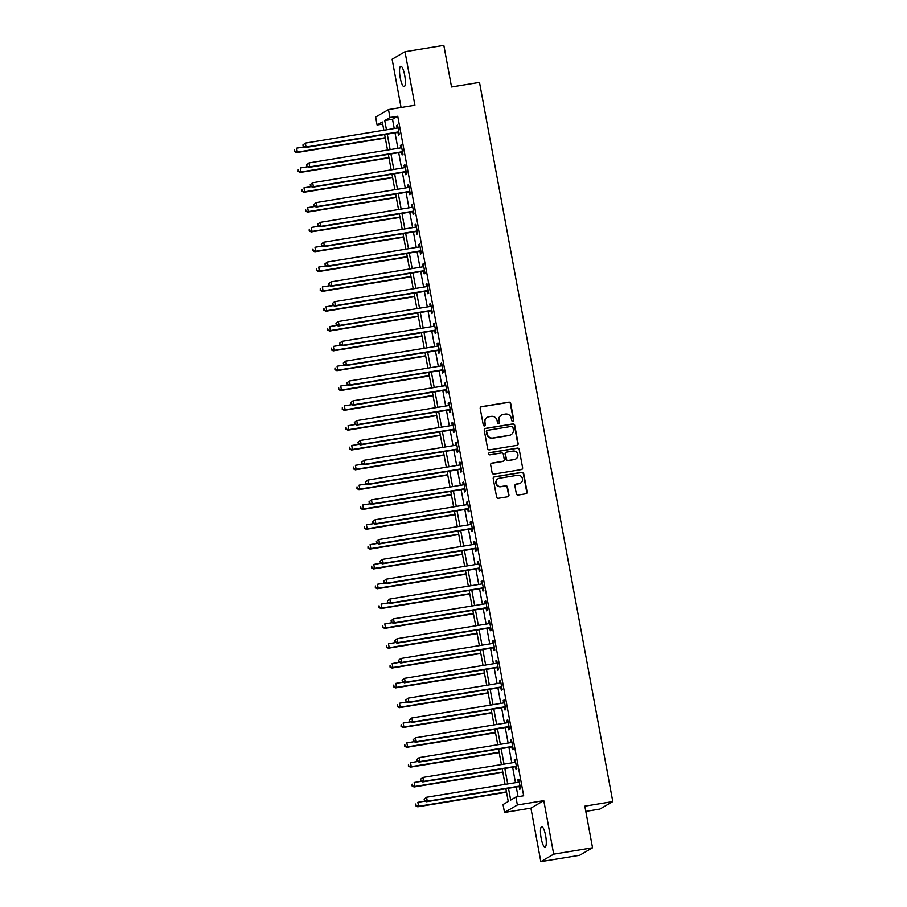 <?xml version="1.0" encoding="UTF-8"?>
<svg xmlns="http://www.w3.org/2000/svg" width="907" height="907" viewBox="0 0 907 907"><rect width="100%" height="100%" fill="white"/><g stroke="black" fill="none" stroke-linecap="round" stroke-linejoin="round"><path stroke-width="1.36" d="M512.897 421.29A1.111 1.077 59.8 0 0 513.77 420.02L510.698 403.49A1.587 1.542 59.8 0 0 508.884 402.175L481.436 406.676A1.587 1.542 59.8 0 0 480.2 408.49L483.272 425.02A1.111 1.077 59.8 0 0 484.894 425.814A1.111 1.077 59.8 0 0 485.404 424.68L485.007 422.537A5.091 4.92 59.8 0 1 488.964 416.755L491.254 416.381A5.091 4.92 59.8 0 1 497.059 420.565L497.455 422.696A1.111 1.077 59.8 0 0 499.077 423.49A1.111 1.077 59.8 0 0 499.587 422.356L499.19 420.213A5.091 4.92 59.8 0 1 503.147 414.431L505.437 414.057A5.091 4.92 59.8 0 1 511.231 418.24L511.627 420.372A1.111 1.077 59.8 0 0 512.897 421.29M513.079 421.245A1.111 1.077 59.8 0 0 513.419 420.224L510.358 403.694A1.587 1.542 59.8 0 0 508.544 402.379L481.095 406.88A1.587 1.542 59.8 0 0 480.767 406.971M484.712 425.893A1.111 1.077 59.8 0 0 485.052 424.873L485.007 422.537M498.895 423.569A1.111 1.077 59.8 0 0 499.235 422.549L499.19 420.213M545.606 835.596A10.362 2.415 -99.3 0 0 541.694 826.662A10.362 2.415 -99.3 0 0 541.15 838.181A10.362 2.415 -99.3 0 0 545.05 847.115A10.362 2.415 -99.3 0 0 545.606 835.596M404.669 75.179A10.362 2.415 -99.3 0 0 400.758 66.256A10.362 2.415 -99.3 0 0 400.214 77.775A10.362 2.415 -99.3 0 0 404.114 86.698A10.362 2.415 -99.3 0 0 404.669 75.179M516.355 493.748A1.587 1.542 59.8 0 0 518.169 495.052L525.867 493.782A1.587 1.542 59.8 0 0 527.103 491.979L523.702 473.613A1.587 1.542 59.8 0 0 521.888 472.309L494.44 476.81A1.587 1.542 59.8 0 0 493.204 478.613L496.605 496.979A1.587 1.542 59.8 0 0 498.419 498.283L507.716 496.764A1.587 1.542 59.8 0 0 508.952 494.95L507.501 487.093A1.587 1.542 59.8 0 0 505.687 485.789L501.072 486.549A4.252 4.116 59.8 0 1 498.158 478.703A4.252 4.116 59.8 0 1 499.53 478.216L517.602 475.257A4.252 4.116 59.8 0 1 520.516 483.091A4.252 4.116 59.8 0 1 519.144 483.578L516.128 484.077A1.587 1.542 59.8 0 0 514.893 485.88L516.355 493.748M592.543 847.784L579.664 855.278L540.833 861.65L553.701 854.156L592.543 847.784L584.822 806.164L612.792 801.573L479.497 82.39L451.539 86.981L443.818 45.35L404.987 51.722L414.896 105.235L388.491 109.566L389.965 117.502L397.731 116.221L523.668 795.756L515.902 797.038L517.375 804.962L504.507 812.457L503.034 804.532L508.249 801.493L505.879 788.705M553.701 854.156L543.781 800.632L517.375 804.962M516.899 445.371A1.587 1.542 59.8 0 0 518.135 443.568L514.722 425.202A1.587 1.542 59.8 0 0 512.909 423.898L485.46 428.399A1.587 1.542 59.8 0 0 484.225 430.201L487.637 448.568A1.587 1.542 59.8 0 0 489.451 449.872L516.899 445.371M519.212 449.407L522.613 467.774A1.587 1.542 59.8 0 1 521.378 469.577L493.93 474.078A1.587 1.542 59.8 0 1 492.116 472.774L490.664 464.917A1.587 1.542 59.8 0 1 491.9 463.103L503.034 461.278A1.587 1.542 59.8 0 0 504.269 459.475L503.294 454.26A1.587 1.542 59.8 0 0 501.492 452.956L489.893 454.849A1.111 1.077 59.8 0 1 489.134 452.808A1.111 1.077 59.8 0 1 489.497 452.672L517.398 448.103A1.587 1.542 59.8 0 1 519.212 449.407L522.613 467.774M404.987 51.722L392.107 59.216L401.064 107.514M397.731 116.221L392.516 119.259L394.228 128.522M395.021 132.841L397.901 148.34M398.695 152.659L401.574 168.169M402.379 172.489L405.248 187.987M406.053 192.307L408.921 207.816M409.726 212.125L412.594 227.634M413.399 231.954L416.268 247.452M417.073 251.772L419.941 267.282M420.746 271.601L423.614 287.1M424.419 291.419L427.288 306.929M428.093 311.248L430.961 326.747M431.766 331.066L434.634 346.576M435.439 350.896L438.319 366.394M439.113 370.714L441.992 386.223M442.786 390.532L445.666 406.041M446.459 410.361L449.339 425.871M450.133 430.179L453.012 445.688M453.806 450.008L456.686 465.506M457.479 469.826L460.359 485.336M461.153 489.655L464.033 505.154M464.826 509.473L467.706 524.983M468.511 529.303L471.379 544.801M472.184 549.12L475.053 564.63M475.858 568.95L478.726 584.448M479.531 588.768L482.399 604.277M483.204 608.586L486.073 624.095M486.878 628.415L489.746 643.925M490.551 648.233L493.419 663.743M494.224 668.062L497.093 683.561M497.898 687.88L500.766 703.39M501.571 707.709L504.451 723.208M505.244 727.527L508.124 743.037M508.918 747.357L511.797 762.855M512.591 767.175L515.471 782.684M516.264 787.004L518.067 796.675M397.958 132.558L398.445 135.132L399.307 134.633L397.549 125.121L396.676 125.62L397.13 128.046M401.631 152.376L402.118 154.961L402.98 154.451L401.223 144.939L400.35 145.449L400.803 147.864M405.304 172.205L405.792 174.779L406.653 174.28L404.896 164.757L404.023 165.267L404.477 167.693M408.989 192.023L409.465 194.608L410.327 194.098L408.569 184.586L407.697 185.096L408.15 187.511M412.662 211.853L413.138 214.426L414 213.927L412.243 204.404L411.37 204.914L411.823 207.34M416.336 231.67L416.812 234.255L417.685 233.745L415.916 224.233L415.043 224.732L415.497 227.158M420.009 251.5L420.485 254.073L421.358 253.575L419.59 244.051L418.717 244.561L419.17 246.987M423.682 271.318L424.159 273.903L425.032 273.392L423.263 263.88L422.39 264.379L422.843 266.805M427.356 291.147L427.832 293.721L428.705 293.21L426.936 283.698L426.063 284.208L426.517 286.623M431.029 310.965L431.505 313.55L432.378 313.04L430.61 303.528L429.737 304.026L430.19 306.453M434.702 330.783L435.179 333.368L436.052 332.858L434.283 323.346L433.421 323.856L433.863 326.271M438.376 350.612L438.852 353.186L439.725 352.687L437.956 343.175L437.095 343.674L437.537 346.1M442.049 370.43L442.525 373.015L443.398 372.505L441.63 362.993L440.768 363.503L441.21 365.918M445.722 390.259L446.199 392.833L447.072 392.334L445.303 382.811L444.441 383.321L444.883 385.747M449.396 410.077L449.872 412.662L450.745 412.152L448.976 402.64L448.115 403.15L448.557 405.565M453.069 429.907L453.545 432.48L454.418 431.981L452.661 422.458L451.788 422.968L452.23 425.394M456.743 449.725L457.219 452.31L458.092 451.799L456.334 442.287L455.461 442.786L455.904 445.212M460.416 469.554L460.892 472.128L461.765 471.617L460.008 462.105L459.135 462.615L459.588 465.042M464.089 489.372L464.577 491.957L465.438 491.447L463.681 481.934L462.808 482.433L463.262 484.86M467.763 509.201L468.25 511.775L469.112 511.265L467.354 501.752L466.481 502.263L466.935 504.677M471.436 529.019L471.923 531.604L472.785 531.094L471.028 521.582L470.155 522.081L470.608 524.507M475.121 548.837L475.597 551.422L476.458 550.912L474.701 541.4L473.828 541.91L474.282 544.325M478.794 568.666L479.27 571.24L480.132 570.741L478.374 561.218L477.501 561.728L477.955 564.154M482.467 588.484L482.943 591.069L483.816 590.559L482.048 581.047L481.175 581.557L481.628 583.972M486.141 608.314L486.617 610.887L487.49 610.388L485.721 600.865L484.848 601.375L485.302 603.801M489.814 628.132L490.29 630.716L491.163 630.206L489.395 620.694L488.522 621.204L488.975 623.619M493.487 647.961L493.964 650.534L494.837 650.036L493.068 640.512L492.195 641.022L492.648 643.448M497.161 667.779L497.637 670.364L498.51 669.854L496.741 660.341L495.868 660.84L496.322 663.266M500.834 687.608L501.31 690.182L502.183 689.671L500.415 680.159L499.553 680.669L499.995 683.084M504.507 707.426L504.984 710.011L505.857 709.501L504.088 699.989L503.226 700.487L503.668 702.914M508.181 727.244L508.657 729.829L509.53 729.319L507.761 719.807L506.9 720.317L507.342 722.732M511.854 747.073L512.33 749.647L513.203 749.148L511.435 739.636L510.573 740.135L511.015 742.561M515.527 766.891L516.004 769.476L516.877 768.966L515.108 759.454L514.246 759.964L514.688 762.379M519.201 786.72L519.677 789.294L520.55 788.795L518.793 779.272L517.92 779.782L518.362 782.208M585.797 811.391L599.912 809.067L612.792 801.573M543.781 800.632L530.912 808.126L540.833 861.65M530.912 808.126L504.507 812.457M382.697 124.078L377.085 124.996L375.623 117.06L388.491 109.566M508.498 788.274L510.686 800.076L515.902 797.038M389.965 117.502L384.738 120.54L386.461 129.792M387.255 134.111L390.135 149.621M390.928 153.929L393.808 169.439M394.602 173.759L397.481 189.257M398.275 193.576L401.155 209.086M401.96 213.406L404.828 228.904M405.633 233.224L408.501 248.733M409.306 253.053L412.175 268.551M412.98 272.871L415.848 288.381M416.653 292.7L419.522 308.199M420.326 312.518L423.195 328.028M424 332.336L426.868 347.846M427.673 352.165L430.542 367.675M431.347 371.983L434.215 387.493M435.02 391.813L437.9 407.311M438.693 411.631L441.573 427.14M442.367 431.46L445.246 446.958M446.04 451.278L448.92 466.788M449.713 471.107L452.593 486.606M453.387 490.925L456.266 506.435M457.06 510.754L459.94 526.253M460.733 530.572L463.613 546.082M464.407 550.39L467.286 565.9M468.091 570.22L470.96 585.718M471.765 590.038L474.633 605.547M475.438 609.867L478.306 625.365M479.111 629.685L481.98 645.194M482.785 649.514L485.653 665.012M486.458 669.332L489.327 684.842M490.131 689.161L493 704.66M493.805 708.979L496.673 724.489M497.478 728.797L500.347 744.307M501.152 748.626L504.031 764.136M504.825 768.444L507.705 783.954M383.842 130.223L382.312 121.957L377.085 124.996M505.086 784.385L502.206 768.875M501.412 764.556L498.533 749.057M497.728 744.738L494.859 729.228M494.054 724.908L491.186 709.41M490.381 705.09L487.512 689.581M486.708 685.273L483.839 669.763M483.034 665.443L480.166 649.945M479.361 645.625L476.492 630.116M475.687 625.796L472.819 610.298M472.014 605.978L469.146 590.468M468.341 586.149L465.472 570.65M464.667 566.331L461.799 550.821M460.994 546.502L458.114 531.003M457.321 526.684L454.441 511.174M453.647 506.866L450.768 491.356M449.974 487.036L447.094 471.527M446.301 467.218L443.421 451.709M442.627 447.389L439.748 431.891M438.954 427.571L436.074 412.061M435.281 407.742L432.401 392.243M431.596 387.924L428.728 372.414M427.923 368.095L425.054 352.596M424.249 348.277L421.381 332.767M420.576 328.447L417.708 312.949M416.903 308.629L414.034 293.12M413.229 288.811L410.361 273.302M409.556 268.982L406.687 253.484M405.882 249.164L403.014 233.655M402.209 229.335L399.341 213.837M398.536 209.517L395.656 194.007M394.862 189.688L391.983 174.189M391.189 169.87L388.309 154.36M387.516 150.04L384.636 134.542M392.516 119.259L384.738 120.54M396.676 125.62L397.606 125.472M400.35 145.449L401.291 145.29M404.023 165.267L404.964 165.119M407.697 185.096L408.638 184.937M411.37 204.914L412.311 204.767M415.043 224.732L415.984 224.585M418.717 244.561L419.658 244.402M422.39 264.379L423.331 264.232M426.063 284.208L427.004 284.05M429.737 304.026L430.678 303.879M433.421 323.856L434.351 323.697M437.095 343.674L438.024 343.526M440.768 363.503L441.698 363.344M444.441 383.321L445.371 383.173M448.115 403.15L449.044 402.991M451.788 422.968L452.718 422.809M455.461 442.786L456.391 442.639M459.135 462.615L460.064 462.457M462.808 482.433L463.738 482.286M466.481 502.263L467.422 502.104M470.155 522.081L471.096 521.933M473.828 541.91L474.769 541.751M477.501 561.728L478.442 561.58M481.175 581.557L482.116 581.398M484.848 601.375L485.789 601.228M488.522 621.204L489.463 621.046M492.195 641.022L493.136 640.864M495.868 660.84L496.809 660.693M499.553 680.669L500.483 680.511M503.226 700.487L504.156 700.34M506.9 720.317L507.829 720.158M510.573 740.135L511.503 739.987M514.246 759.964L515.176 759.805M517.92 779.782L518.849 779.635M501.514 415.021L501.163 415.213A5.091 4.92 59.8 0 0 498.839 420.417M487.331 417.345L486.98 417.549A5.091 4.92 59.8 0 0 484.655 422.741M517.228 445.28A1.587 1.542 59.8 0 0 517.784 443.772L514.382 425.406A1.587 1.542 59.8 0 0 512.568 424.102L485.12 428.592A1.587 1.542 59.8 0 0 484.792 428.694M512.909 427.265A1.111 1.077 59.8 0 0 511.639 426.347L487.547 430.303A1.111 1.077 59.8 0 0 486.685 431.562L487.104 433.818A5.091 4.92 59.8 0 0 492.898 438.002L509.371 435.303A5.091 4.92 59.8 0 0 513.328 429.521L512.909 427.265M487.184 430.428L486.844 430.632A1.111 1.077 59.8 0 0 486.333 431.766L486.685 431.562M511.004 434.714L510.652 434.918A5.091 4.92 59.8 0 1 509.02 435.507L492.558 438.206A5.091 4.92 59.8 0 1 486.753 434.022L486.333 431.766M521.706 469.486A1.587 1.542 59.8 0 0 522.273 467.978M503.544 461.096L503.192 461.3A1.587 1.542 59.8 0 1 502.682 461.482L491.549 463.307A1.587 1.542 59.8 0 0 491.22 463.409M518.861 449.611A1.587 1.542 59.8 0 0 517.047 448.307L489.145 452.876A1.111 1.077 59.8 0 0 488.975 452.922M514.575 459.384A4.252 4.116 59.8 0 0 517.693 453.829A4.252 4.116 59.8 0 0 513.033 451.062L506.673 452.105A1.587 1.542 59.8 0 0 505.437 453.908L506.401 459.123A1.587 1.542 59.8 0 0 508.215 460.427L514.235 459.588A4.252 4.116 59.8 0 0 515.595 459.101L515.947 458.897M506.163 452.287L505.811 452.491A1.587 1.542 59.8 0 0 505.086 454.112L505.437 453.908M514.235 459.588L507.863 460.631A1.587 1.542 59.8 0 1 506.049 459.327L505.086 454.112M520.516 483.091L520.164 483.295A4.252 4.116 59.8 0 1 518.793 483.782L515.788 484.281A1.587 1.542 59.8 0 0 515.448 484.372M498.158 478.703L497.818 478.907A4.252 4.116 59.8 0 0 500.721 486.742L501.072 486.549M508.056 496.673A1.587 1.542 59.8 0 0 508.612 495.154L507.149 487.297A1.587 1.542 59.8 0 0 505.335 485.993L500.721 486.742M526.196 493.691A1.587 1.542 59.8 0 0 526.752 492.184L523.35 473.817A1.587 1.542 59.8 0 0 521.536 472.513L494.088 477.003A1.587 1.542 59.8 0 0 493.759 477.105M303.981 146.957L296.623 148.158L297.349 152.127L296.487 152.625L385.294 138.068M294.854 151.412L294.56 149.836L294.503 151.616L297.349 152.127L385.226 137.717M296.487 152.625L294.503 151.616M302.904 144.973L303.199 146.56L302.904 144.973L305.319 143.091L397.289 128.023A1.621 1.565 59.8 0 0 397.844 127.808L398.026 127.694M303.255 144.769L305.319 143.091L306.056 147.059L305.183 147.569L397.153 132.49A1.621 1.565 59.8 0 1 397.754 132.513L398.967 132.785M398.831 132.048L398.615 132.003A1.621 1.565 59.8 0 0 398.014 131.98L306.056 147.059L303.55 146.356M303.199 146.56L305.183 147.569M307.654 166.775L300.296 167.988L301.022 171.945L300.16 172.455L388.967 157.897M298.528 171.242L298.233 169.654L298.176 171.446L301.022 171.945L388.899 157.546M300.16 172.455L298.176 171.446M311.328 186.604L303.97 187.806L304.707 191.774L303.834 192.273L392.64 177.715M302.201 191.06L301.906 189.472L301.85 191.264L304.707 191.774L392.572 177.364M303.834 192.273L301.85 191.264M315.001 206.422L307.643 207.624L308.38 211.592L307.507 212.102L396.314 197.545M305.874 210.889L305.58 209.302L305.523 211.093L308.38 211.592L396.246 197.193M307.507 212.102L305.523 211.093M306.577 164.791L306.872 166.378L306.577 164.791L308.992 162.92L400.962 147.841A1.621 1.565 59.8 0 0 401.518 147.637L401.245 147.762M306.929 164.586L308.992 162.92L309.729 166.877L308.856 167.387L400.826 152.308A1.621 1.565 59.8 0 1 401.427 152.331L402.64 152.614M402.504 151.877L402.289 151.82A1.621 1.565 59.8 0 0 401.688 151.809L309.729 166.877L307.224 166.174M306.872 166.378L308.856 167.387M310.251 184.62L310.545 186.207L310.251 184.62L312.666 182.738L404.635 167.659A1.621 1.565 59.8 0 0 405.191 167.455L405.372 167.341M310.602 184.416L312.666 182.738L313.403 186.706L312.53 187.216L404.499 172.137A1.621 1.565 59.8 0 1 405.1 172.16L406.313 172.432M406.177 171.695L405.962 171.65A1.621 1.565 59.8 0 0 405.361 171.627L313.403 186.706L310.897 186.003M310.545 186.207L312.53 187.216M313.935 204.438L314.219 206.025L313.935 204.438L316.339 202.567L408.309 187.488A1.621 1.565 59.8 0 0 408.864 187.273L409.046 187.159M314.276 204.234L316.339 202.567L317.076 206.524L316.203 207.034L408.173 191.955A1.621 1.565 59.8 0 1 408.774 191.978L409.987 192.261M409.851 191.524L409.647 191.468A1.621 1.565 59.8 0 0 409.046 191.456L317.076 206.524L314.57 205.821M314.219 206.025L316.203 207.034M318.674 226.24L311.316 227.453L312.053 231.421L311.18 231.92L399.987 217.363M309.548 230.707L309.253 229.12L309.196 230.911L312.053 231.421L399.93 217.011M311.18 231.92L309.196 230.911M317.609 224.267L317.904 225.843L317.609 224.267L320.012 222.385L411.982 207.306A1.621 1.565 59.8 0 0 412.538 207.102L412.266 207.238M317.949 224.063L320.012 222.385L320.749 226.353L319.876 226.863L411.846 211.785A1.621 1.565 59.8 0 1 412.447 211.796L413.66 212.079M413.524 211.342L413.32 211.297A1.621 1.565 59.8 0 0 412.719 211.274L320.749 226.353L318.244 225.65M317.904 225.843L319.876 226.863M322.348 246.069L314.99 247.271L315.727 251.239L314.854 251.749L403.66 237.192M313.221 250.536L312.926 248.949L312.87 250.74L315.727 251.239L403.604 236.829M314.854 251.749L312.87 250.74M326.021 265.887L318.663 267.1L319.4 271.057L318.527 271.567L407.334 257.01M316.894 270.354L316.6 268.767L316.543 270.558L319.4 271.057L407.277 256.658M318.527 271.567L316.543 270.558M329.695 285.716L322.336 286.918L323.073 290.886L322.2 291.396L411.007 276.828M320.568 290.183L320.273 288.596L320.228 290.376L323.073 290.886L410.95 276.476M322.2 291.396L320.228 290.376M333.368 305.534L326.01 306.747L326.747 310.704L325.874 311.214L414.692 296.657M324.241 310.001L323.946 308.414L323.901 310.205L326.747 310.704L414.624 296.306M325.874 311.214L323.901 310.205M337.041 325.364L329.683 326.565L330.42 330.533L329.547 331.032L418.365 316.475M327.915 329.831L327.62 328.243L327.574 330.023L330.42 330.533L418.297 316.124M329.547 331.032L327.574 330.023M321.282 244.085L321.577 245.672L321.282 244.085L323.686 242.214L415.655 227.135A1.621 1.565 59.8 0 0 416.177 226.943L415.939 227.056M321.622 243.881L323.686 242.214L324.423 246.171L323.55 246.681L415.519 231.602A1.621 1.565 59.8 0 1 416.12 231.625L417.333 231.909M417.197 231.172L416.993 231.115A1.621 1.565 59.8 0 0 416.392 231.104L324.423 246.171L321.917 245.468M321.577 245.672L323.55 246.681M324.955 263.903L325.25 265.49L324.955 263.903L327.359 262.032L419.329 246.953A1.621 1.565 59.8 0 0 419.884 246.749L420.066 246.636M325.296 263.71L327.359 262.032L328.096 266L327.223 266.499L419.193 251.432A1.621 1.565 59.8 0 1 419.794 251.443L421.007 251.727M420.871 250.99L420.667 250.944A1.621 1.565 59.8 0 0 420.066 250.922L328.096 266L325.59 265.286M325.25 265.49L327.223 266.499M328.629 283.732L328.924 285.32L328.629 283.732L331.032 281.862L423.002 266.783A1.621 1.565 59.8 0 0 423.558 266.567L423.297 266.703M328.969 283.528L331.032 281.862L331.769 285.818L330.896 286.329L422.866 271.25A1.621 1.565 59.8 0 1 423.467 271.272L424.691 271.544M424.544 270.808L424.34 270.762A1.621 1.565 59.8 0 0 423.739 270.74L331.769 285.818L329.264 285.115M328.924 285.32L330.896 286.329M332.302 303.55L332.597 305.137L332.302 303.55L334.706 301.68L426.675 286.601A1.621 1.565 59.8 0 0 427.231 286.397L426.97 286.521M332.654 303.346L334.706 301.68L335.443 305.648L334.57 306.147L426.539 291.079A1.621 1.565 59.8 0 1 427.14 291.09L428.365 291.374M428.229 290.637L428.013 290.591A1.621 1.565 59.8 0 0 427.412 290.569L335.443 305.648L332.937 304.933M332.597 305.137L334.57 306.147M335.975 323.38L336.27 324.967L335.975 323.38L338.379 321.497L430.349 306.43A1.621 1.565 59.8 0 0 430.87 306.237L431.086 306.101M336.327 323.175L338.379 321.497L339.116 325.466L338.243 325.976L430.213 310.897A1.621 1.565 59.8 0 1 430.814 310.92L432.038 311.192M431.902 310.455L431.687 310.409A1.621 1.565 59.8 0 0 431.086 310.387L339.116 325.466L336.61 324.763M336.27 324.967L338.243 325.976M340.715 345.182L333.357 346.395L334.093 350.351L333.22 350.862L422.038 336.304M331.588 349.649L331.293 348.061L331.248 349.853L334.093 350.351L421.97 335.953M333.22 350.862L331.248 349.853M339.649 343.197L339.944 344.785L339.649 343.197L342.052 341.327L434.022 326.248A1.621 1.565 59.8 0 0 434.544 326.067L434.759 325.93M340 342.993L342.052 341.327L342.789 345.295L341.916 345.794L433.886 330.715A1.621 1.565 59.8 0 1 434.487 330.738L435.711 331.021M435.575 330.284L435.36 330.239A1.621 1.565 59.8 0 0 434.759 330.216L342.789 345.295L340.295 344.581M339.944 344.785L341.916 345.794M344.399 365.011L337.03 366.213L337.767 370.181L336.894 370.68L425.712 356.122M335.261 369.466L334.966 367.891L334.921 369.671L337.767 370.181L425.644 355.771M336.894 370.68L334.921 369.671M343.322 363.027L343.617 364.614L343.322 363.027L345.726 361.145L437.696 346.077A1.621 1.565 59.8 0 0 438.251 345.862L437.99 345.998M343.674 362.823L345.726 361.145L346.463 365.113L345.59 365.623L437.559 350.544A1.621 1.565 59.8 0 1 438.16 350.567L439.385 350.839M439.249 350.102L439.033 350.057A1.621 1.565 59.8 0 0 438.432 350.034L346.463 365.113L343.968 364.41M343.617 364.614L345.59 365.623M348.073 384.829L340.703 386.031L341.44 389.999L340.567 390.509L429.385 375.952M338.935 389.296L338.651 387.708L338.594 389.5L341.44 389.999L429.317 375.6M340.567 390.509L338.594 389.5M346.996 382.845L347.29 384.432L346.996 382.845L349.399 380.974L441.369 365.895A1.621 1.565 59.8 0 0 441.924 365.68L442.117 365.578M347.347 382.641L349.399 380.974L350.136 384.931L349.274 385.441L441.233 370.362A1.621 1.565 59.8 0 1 441.834 370.385L443.058 370.668M442.922 369.931L442.707 369.875A1.621 1.565 59.8 0 0 442.106 369.863L350.136 384.931L347.642 384.228M347.29 384.432L349.274 385.441M351.746 404.647L344.377 405.86L345.113 409.828L344.241 410.327L433.058 395.769M342.619 409.114L342.324 407.526L342.268 409.318L345.113 409.828L432.99 395.418M344.241 410.327L342.268 409.318M350.669 402.674L350.964 404.25L350.669 402.674L353.072 400.792L445.042 385.713A1.621 1.565 59.8 0 0 445.609 385.509L445.791 385.396M351.02 402.47L353.072 400.792L353.809 404.76L352.948 405.27L444.906 390.191A1.621 1.565 59.8 0 1 445.507 390.214L446.732 390.486M446.595 389.749L446.38 389.704A1.621 1.565 59.8 0 0 445.779 389.681L353.809 404.76L351.315 404.057M350.964 404.25L352.948 405.27M355.419 424.476L348.05 425.678L348.787 429.646L347.914 430.156L436.732 415.599M346.293 428.943L345.998 427.356L345.941 429.147L348.787 429.646L436.664 415.236M347.914 430.156L345.941 429.147M354.342 422.492L354.637 424.079L354.342 422.492L356.757 420.621L448.716 405.542A1.621 1.565 59.8 0 0 449.282 405.327L449.01 405.463M354.694 422.288L356.757 420.621L357.483 424.578L356.621 425.088L448.58 410.009A1.621 1.565 59.8 0 1 449.18 410.032L450.405 410.315M450.269 409.579L450.053 409.522A1.621 1.565 59.8 0 0 449.453 409.51L357.483 424.578L354.988 423.875M354.637 424.079L356.621 425.088M359.093 444.294L351.723 445.507L352.46 449.475L351.599 449.974L440.405 435.417M349.966 448.761L349.671 447.174L349.614 448.965L352.46 449.475L440.337 435.065M351.599 449.974L349.614 448.965M358.016 442.31L358.31 443.897L358.016 442.31L360.43 440.439L452.389 425.36A1.621 1.565 59.8 0 0 452.91 425.179L453.137 425.043M358.367 442.117L360.43 440.439L361.156 444.407L360.294 444.906L452.253 429.839A1.621 1.565 59.8 0 1 452.865 429.85L454.078 430.133M453.942 429.396L453.727 429.351A1.621 1.565 59.8 0 0 453.126 429.328L361.156 444.407L358.662 443.693M358.31 443.897L360.294 444.906M362.766 464.123L355.397 465.325L356.134 469.293L355.272 469.803L444.079 455.246M353.639 468.59L353.345 467.003L353.288 468.794L356.134 469.293L444.011 454.883M355.272 469.803L353.288 468.794M366.439 483.941L359.081 485.154L359.807 489.111L358.945 489.621L447.752 475.064M357.313 488.408L357.018 486.821L356.961 488.612L359.807 489.111L447.684 474.712M358.945 489.621L356.961 488.612M370.113 503.77L362.755 504.972L363.48 508.94L362.619 509.451L451.425 494.882M360.986 508.237L360.691 506.65L360.635 508.43L363.48 508.94L451.357 494.53M362.619 509.451L360.635 508.43M373.786 523.588L366.428 524.802L367.154 528.758L366.292 529.269L455.099 514.711M364.659 528.055L364.365 526.468L364.308 528.259L367.154 528.758L455.031 514.36M366.292 529.269L364.308 528.259M377.459 543.418L370.101 544.619L370.838 548.588L369.965 549.086L458.772 534.529M368.333 547.873L368.038 546.297L367.981 548.077L370.838 548.588L458.704 534.178M369.965 549.086L367.981 548.077M381.133 563.236L373.775 564.449L374.512 568.406L373.639 568.916L462.445 554.358M372.006 567.703L371.711 566.115L371.655 567.907L374.512 568.406L462.377 554.007M373.639 568.916L371.655 567.907M384.806 583.065L377.448 584.267L378.185 588.235L377.312 588.734L466.119 574.176M375.679 587.521L375.385 585.945L375.328 587.725L378.185 588.235L466.062 573.825M377.312 588.734L375.328 587.725M388.479 602.883L381.121 604.085L381.858 608.053L380.985 608.563L469.792 594.006M379.353 607.35L379.058 605.763L379.001 607.554L381.858 608.053L469.735 593.654M380.985 608.563L379.001 607.554M392.153 622.701L384.795 623.914L385.532 627.882L384.659 628.381L473.465 613.824M383.026 627.168L382.731 625.581L382.675 627.372L385.532 627.882L473.409 613.472M384.659 628.381L382.675 627.372M395.826 642.53L388.468 643.732L389.205 647.7L388.332 648.21L477.139 633.653M386.699 646.997L386.405 645.41L386.359 647.201L389.205 647.7L477.082 633.29M388.332 648.21L386.359 647.201M399.499 662.348L392.141 663.561L392.878 667.518L392.005 668.028L480.823 653.471M390.373 666.815L390.078 665.228L390.033 667.019L392.878 667.518L480.755 653.119M392.005 668.028L390.033 667.019M403.173 682.177L395.815 683.379L396.552 687.347L395.679 687.857L484.497 673.289M394.046 686.644L393.751 685.057L393.706 686.848L396.552 687.347L484.429 672.937M395.679 687.857L393.706 686.848M406.846 701.995L399.488 703.208L400.225 707.165L399.352 707.675L488.17 693.118M397.72 706.462L397.425 704.875L397.379 706.666L400.225 707.165L488.102 692.767M399.352 707.675L397.379 706.666M410.531 721.825L403.162 723.026L403.898 726.995L403.025 727.505L491.843 712.936M401.393 726.292L401.109 724.704L401.053 726.484L403.898 726.995L491.775 712.585M403.025 727.505L401.053 726.484M414.204 741.643L406.835 742.856L407.572 746.812L406.699 747.323L495.517 732.765M405.066 746.11L404.783 744.522L404.726 746.314L407.572 746.812L495.449 732.414M406.699 747.323L404.726 746.314M417.878 761.472L410.508 762.674L411.245 766.642L410.372 767.141L499.19 752.583M408.751 765.927L408.456 764.352L408.399 766.132L411.245 766.642L499.122 752.232M410.372 767.141L408.399 766.132M421.551 781.29L414.182 782.492L414.918 786.46L414.046 786.97L502.863 772.413M412.424 785.757L412.129 784.17L412.073 785.961L414.918 786.46L502.795 772.061M414.046 786.97L412.073 785.961M425.224 801.119L417.855 802.321L418.592 806.289L417.73 806.788L506.537 792.23M416.098 805.575L415.803 803.987L415.746 805.779L418.592 806.289L506.469 791.879M417.73 806.788L415.746 805.779M361.689 462.139L361.984 463.726L361.689 462.139L364.104 460.268L456.062 445.19A1.621 1.565 59.8 0 0 456.629 444.974L456.811 444.861M362.04 461.935L364.104 460.268L364.829 464.225L363.968 464.735L455.938 449.657A1.621 1.565 59.8 0 1 456.538 449.679L457.752 449.963M457.616 449.214L457.4 449.169A1.621 1.565 59.8 0 0 456.799 449.146L364.829 464.225L362.335 463.522M361.984 463.726L363.968 464.735M365.362 481.957L365.657 483.544L365.362 481.957L367.777 480.086L459.736 465.008A1.621 1.565 59.8 0 0 460.303 464.803L460.03 464.928M365.714 481.764L367.777 480.086L368.514 484.055L367.641 484.553L459.611 469.486A1.621 1.565 59.8 0 1 460.212 469.497L461.425 469.781M461.289 469.044L461.073 468.998A1.621 1.565 59.8 0 0 460.473 468.976L368.514 484.055L366.009 483.34M365.657 483.544L367.641 484.553M369.036 501.786L369.33 503.374L369.036 501.786L371.451 499.904L463.42 484.837A1.621 1.565 59.8 0 0 463.976 484.621L464.157 484.508M369.387 501.582L371.451 499.904L372.187 503.873L371.314 504.383L463.284 489.304A1.621 1.565 59.8 0 1 463.885 489.327L465.098 489.599M464.962 488.862L464.747 488.816A1.621 1.565 59.8 0 0 464.146 488.794L372.187 503.873L369.682 503.17M369.33 503.374L371.314 504.383M372.709 521.604L373.004 523.192L372.709 521.604L375.124 519.734L467.094 504.655A1.621 1.565 59.8 0 0 467.649 504.451L467.831 504.337M373.06 521.4L375.124 519.734L375.861 523.702L374.988 524.201L466.958 509.133A1.621 1.565 59.8 0 1 467.558 509.144L468.772 509.428M468.636 508.691L468.42 508.646A1.621 1.565 59.8 0 0 467.819 508.623L375.861 523.702L373.355 522.988M373.004 523.192L374.988 524.201M376.382 541.434L376.677 543.021L376.382 541.434L378.797 539.552L470.767 524.484A1.621 1.565 59.8 0 0 471.323 524.269L471.504 524.155M376.734 541.23L378.797 539.552L379.534 543.52L378.661 544.03L470.631 528.951A1.621 1.565 59.8 0 1 471.232 528.974L472.445 529.246M472.309 528.509L472.105 528.464A1.621 1.565 59.8 0 0 471.493 528.441L379.534 543.52L377.029 542.817M376.677 543.021L378.661 544.03M380.067 561.252L380.35 562.839L380.067 561.252L382.471 559.381L474.44 544.302A1.621 1.565 59.8 0 0 474.996 544.098L474.724 544.223M380.407 561.048L382.471 559.381L383.208 563.349L382.335 563.848L474.304 548.769A1.621 1.565 59.8 0 1 474.905 548.792L476.118 549.075M475.982 548.338L475.778 548.282A1.621 1.565 59.8 0 0 475.177 548.27L383.208 563.349L380.702 562.635M380.35 562.839L382.335 563.848M383.74 581.081L384.035 582.668L383.74 581.081L386.144 579.199L478.114 564.12A1.621 1.565 59.8 0 0 478.669 563.916L478.851 563.803M384.08 580.877L386.144 579.199L386.881 583.167L386.008 583.677L477.978 568.598A1.621 1.565 59.8 0 1 478.579 568.621L479.792 568.893M479.656 568.156L479.452 568.111A1.621 1.565 59.8 0 0 478.851 568.088L386.881 583.167L384.375 582.464M384.035 582.668L386.008 583.677M387.414 600.899L387.708 602.486L387.414 600.899L389.817 599.028L481.787 583.949A1.621 1.565 59.8 0 0 482.343 583.734L482.07 583.87M387.754 600.695L389.817 599.028L390.554 602.985L389.681 603.495L481.651 588.416A1.621 1.565 59.8 0 1 482.252 588.439L483.465 588.722M483.329 587.985L483.125 587.929A1.621 1.565 59.8 0 0 482.524 587.917L390.554 602.985L388.049 602.282M387.708 602.486L389.681 603.495M391.087 620.728L391.382 622.304L391.087 620.728L393.491 618.846L485.46 603.767A1.621 1.565 59.8 0 0 486.016 603.563L485.755 603.699M391.427 620.524L393.491 618.846L394.228 622.814L393.355 623.324L485.324 608.246A1.621 1.565 59.8 0 1 485.925 608.257L487.138 608.54M487.002 607.803L486.798 607.758A1.621 1.565 59.8 0 0 486.197 607.735L394.228 622.814L391.722 622.111M391.382 622.304L393.355 623.324M394.76 640.546L395.055 642.133L394.76 640.546L397.164 638.675L489.134 623.597A1.621 1.565 59.8 0 0 489.655 623.404L489.871 623.268M395.101 640.342L397.164 638.675L397.901 642.632L397.028 643.142L488.998 628.063A1.621 1.565 59.8 0 1 489.599 628.086L490.823 628.37M490.676 627.633L490.472 627.576A1.621 1.565 59.8 0 0 489.871 627.565L397.901 642.632L395.395 641.929M395.055 642.133L397.028 643.142M398.434 660.364L398.729 661.951L398.434 660.364L400.837 658.493L492.807 643.414A1.621 1.565 59.8 0 0 493.329 643.233L493.544 643.097M398.785 660.171L400.837 658.493L401.574 662.461L400.701 662.96L492.671 647.893A1.621 1.565 59.8 0 1 493.272 647.904L494.496 648.188M494.36 647.451L494.145 647.405A1.621 1.565 59.8 0 0 493.544 647.383L401.574 662.461L399.069 661.747M398.729 661.951L400.701 662.96M402.107 680.193L402.402 681.781L402.107 680.193L404.511 678.323L496.48 663.244A1.621 1.565 59.8 0 0 497.036 663.028L496.775 663.164M402.459 679.989L404.511 678.323L405.248 682.279L404.375 682.79L496.344 667.711A1.621 1.565 59.8 0 1 496.945 667.733L498.17 668.006M498.034 667.269L497.818 667.223A1.621 1.565 59.8 0 0 497.217 667.201L405.248 682.279L402.742 681.576M402.402 681.781L404.375 682.79M405.78 700.011L406.075 701.599L405.78 700.011L408.184 698.141L500.154 683.062A1.621 1.565 59.8 0 0 500.709 682.858L500.891 682.744M406.132 699.807L408.184 698.141L408.921 702.109L408.048 702.608L500.018 687.54A1.621 1.565 59.8 0 1 500.619 687.551L501.843 687.835M501.707 687.098L501.492 687.053A1.621 1.565 59.8 0 0 500.891 687.03L408.921 702.109L406.427 701.394M406.075 701.599L408.048 702.608M409.454 719.841L409.749 721.428L409.454 719.841L411.857 717.959L503.827 702.891A1.621 1.565 59.8 0 0 504.383 702.676L504.564 702.562M409.805 719.636L411.857 717.959L412.594 721.927L411.721 722.437L503.691 707.358A1.621 1.565 59.8 0 1 504.292 707.381L505.516 707.653M505.38 706.916L505.165 706.87A1.621 1.565 59.8 0 0 504.564 706.848L412.594 721.927L410.1 721.224M409.749 721.428L411.721 722.437M413.127 739.659L413.422 741.246L413.127 739.659L415.531 737.788L507.501 722.709A1.621 1.565 59.8 0 0 508.067 722.505L507.795 722.63M413.479 739.454L415.531 737.788L416.268 741.756L415.406 742.255L507.364 727.176A1.621 1.565 59.8 0 1 507.965 727.199L509.19 727.482M509.054 726.745L508.838 726.7A1.621 1.565 59.8 0 0 508.237 726.677L416.268 741.756L413.773 741.042M413.422 741.246L415.406 742.255M416.801 759.488L417.095 761.075L416.801 759.488L419.215 757.606L511.174 742.538A1.621 1.565 59.8 0 0 511.695 742.345L511.922 742.209M417.152 759.284L419.215 757.606L419.941 761.574L419.079 762.084L511.038 747.005A1.621 1.565 59.8 0 1 511.639 747.028L512.863 747.3M512.727 746.563L512.512 746.518A1.621 1.565 59.8 0 0 511.911 746.495L419.941 761.574L417.447 760.871M417.095 761.075L419.079 762.084M420.474 779.306L420.769 780.893L420.474 779.306L422.889 777.435L514.847 762.356A1.621 1.565 59.8 0 0 515.414 762.152L515.595 762.039M420.825 779.102L422.889 777.435L423.614 781.392L422.753 781.902L514.711 766.823A1.621 1.565 59.8 0 1 515.312 766.846L516.537 767.129M516.4 766.392L516.185 766.336A1.621 1.565 59.8 0 0 515.584 766.324L423.614 781.392L421.12 780.689M420.769 780.893L422.753 781.902M424.147 799.135L424.442 800.711L424.147 799.135L426.562 797.253L518.521 782.174A1.621 1.565 59.8 0 0 519.087 781.97L518.815 782.106M424.499 798.931L426.562 797.253L427.288 801.221L426.426 801.731L518.385 786.652A1.621 1.565 59.8 0 1 518.997 786.675L520.21 786.947M520.074 786.21L519.858 786.165A1.621 1.565 59.8 0 0 519.258 786.142L427.288 801.221L424.793 800.518M424.442 800.711L426.426 801.731M398.615 132.003L397.754 132.513M398.014 131.98L397.153 132.49M402.289 151.82L401.427 152.331M401.688 151.809L400.826 152.308M405.962 171.65L405.1 172.16M405.361 171.627L404.499 172.137M409.647 191.468L408.774 191.978M409.046 191.456L408.173 191.955M413.32 211.297L412.447 211.796M412.719 211.274L411.846 211.785M416.993 231.115L416.12 231.625M416.392 231.104L415.519 231.602M420.667 250.944L419.794 251.443M420.066 250.922L419.193 251.432M424.34 270.762L423.467 271.272M423.739 270.74L422.866 271.25M428.013 290.591L427.14 291.09M427.412 290.569L426.539 291.079M431.687 310.409L430.814 310.92M431.086 310.387L430.213 310.897M435.36 330.239L434.487 330.738M434.759 330.216L433.886 330.715M439.033 350.057L438.16 350.567M438.432 350.034L437.559 350.544M442.707 369.875L441.834 370.385M442.106 369.863L441.233 370.362M446.38 389.704L445.507 390.214M445.779 389.681L444.906 390.191M450.053 409.522L449.18 410.032M449.453 409.51L448.58 410.009M453.727 429.351L452.865 429.85M453.126 429.328L452.253 429.839M457.4 449.169L456.538 449.679M456.799 449.146L455.938 449.657M461.073 468.998L460.212 469.497M460.473 468.976L459.611 469.486M464.747 488.816L463.885 489.327M464.146 488.794L463.284 489.304M468.42 508.646L467.558 509.144M467.819 508.623L466.958 509.133M472.105 528.464L471.232 528.974M471.493 528.441L470.631 528.951M475.778 548.282L474.905 548.792M475.177 548.27L474.304 548.769M479.452 568.111L478.579 568.621M478.851 568.088L477.978 568.598M483.125 587.929L482.252 588.439M482.524 587.917L481.651 588.416M486.798 607.758L485.925 608.257M486.197 607.735L485.324 608.246M490.472 627.576L489.599 628.086M489.871 627.565L488.998 628.063M494.145 647.405L493.272 647.904M493.544 647.383L492.671 647.893M497.818 667.223L496.945 667.733M497.217 667.201L496.344 667.711M501.492 687.053L500.619 687.551M500.891 687.03L500.018 687.54M505.165 706.87L504.292 707.381M504.564 706.848L503.691 707.358M508.838 726.7L507.965 727.199M508.237 726.677L507.364 727.176M512.512 746.518L511.639 747.028M511.911 746.495L511.038 747.005M516.185 766.336L515.312 766.846M515.584 766.324L514.711 766.823M519.858 786.165L518.997 786.675M519.258 786.142L518.385 786.652"/></g></svg>
